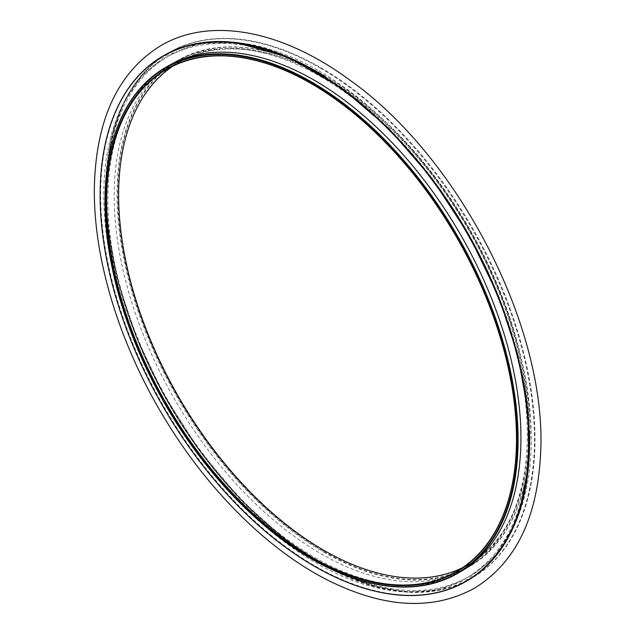 <?xml version="1.0" encoding="UTF-8"?>
<svg xmlns="http://www.w3.org/2000/svg" width="635" height="635" viewBox="0 0 635 635"><rect width="100%" height="100%" fill="white"/><g stroke="black" fill="none" stroke-linecap="round" stroke-linejoin="round"><path stroke-width="0.48" stroke-dasharray="3.17 2.38" d="M311.388 558.832A292.084 168.632 60 0 1 105.021 201.382M460.439 571.746A292.084 168.632 60 0 1 168.362 403.114A292.084 168.632 60 0 1 168.362 65.849M314.476 566.285A303.276 175.093 60 0 1 100.116 194.985M324.731 76.557A303.276 175.093 60 0 1 529.344 430.768M466.479 581.192A303.276 175.093 60 0 1 163.481 405.932A303.276 175.093 60 0 1 163.203 55.904M316.262 72.382A300.474 173.482 60 0 1 512.556 337.169A300.474 173.482 60 0 1 466.495 577.945A300.474 173.482 60 0 1 166.021 404.463A300.474 173.482 60 0 1 166.021 57.507A300.474 173.482 60 0 1 316.262 72.382M318.873 70.874A300.474 173.482 60 0 1 515.168 335.661A300.474 173.482 60 0 1 469.106 576.437A300.474 173.482 60 0 1 168.632 402.955A300.474 173.482 60 0 1 168.632 55.999A300.474 173.482 60 0 1 318.873 70.874M320.016 67.937A303.276 175.093 60 0 1 518.136 335.185A303.276 175.093 60 0 1 471.654 578.199A303.276 175.093 60 0 1 168.378 403.106A303.276 175.093 60 0 1 168.378 52.911A303.276 175.093 60 0 1 320.016 67.937M320.572 562.856A303.276 175.093 -120 0 0 472.21 577.882A303.276 175.093 -120 0 0 535.019 439.047A303.276 175.093 -120 0 0 320.58 67.612A303.276 175.093 -120 0 0 320.572 67.612A303.276 175.093 -120 0 0 168.942 52.594A303.276 175.093 -120 0 0 122.452 295.608A303.276 175.093 -120 0 0 320.572 562.856M320.731 562.586A303.054 174.966 -120 0 0 535.019 438.864A303.054 174.966 -120 0 0 320.738 67.707A303.054 174.966 -120 0 0 106.442 191.421A303.054 174.966 -120 0 0 320.731 562.586M320.731 76.66A292.084 168.632 60 0 1 511.548 334.042A292.084 168.632 60 0 1 466.773 568.095A292.084 168.632 60 0 1 174.689 399.463A292.084 168.632 60 0 1 174.689 62.19A292.084 168.632 60 0 1 320.731 76.66M323.58 551.982A292.084 168.632 -120 0 0 469.622 566.452A292.084 168.632 -120 0 0 530.114 432.737A292.084 168.632 -120 0 0 323.58 75.017A292.084 168.632 -120 0 0 323.58 75.009A292.084 168.632 -120 0 0 177.538 60.547A292.084 168.632 -120 0 0 132.771 294.6A292.084 168.632 -120 0 0 323.58 551.982M323.739 550.243A290.29 167.6 -120 0 0 323.898 550.339A290.29 167.6 -120 0 0 529.161 431.824A290.29 167.6 -120 0 0 323.898 76.295A290.29 167.6 -120 0 0 118.626 194.802A290.29 167.6 -120 0 0 118.626 194.985M323.898 551.434A291.632 168.378 -120 0 0 530.114 432.371A291.632 168.378 -120 0 0 323.898 75.2A291.632 168.378 -120 0 0 117.681 194.254A291.632 168.378 -120 0 0 323.898 551.434M462.367 567.769A289.846 167.346 -120 0 0 468.503 564.515A289.846 167.346 -120 0 0 512.929 332.256A289.846 167.346 -120 0 0 323.58 76.843A289.846 167.346 -120 0 0 178.657 62.484A289.846 167.346 -120 0 0 172.768 66.175M311.396 83.693A289.846 167.346 60 0 1 311.555 83.78A289.846 167.346 60 0 1 311.555 83.788A289.846 167.346 60 0 1 516.501 438.769A289.846 167.346 60 0 1 516.501 438.952M466.495 577.945L469.106 576.437M166.021 57.507L168.632 55.999M471.654 578.199L472.21 577.882M168.378 52.911L168.942 52.594M466.773 568.095L469.622 566.452M174.689 62.19L177.538 60.547M456.478 571.452L468.503 564.515M166.632 69.429L178.657 62.484M514.334 525.058L494.451 557.173L467.535 579.279L438.952 589.899L406.376 592.034L370.737 585.502L333.224 570.381L286.218 540.512L240.713 499.666L199.009 449.834L163.155 393.462L136.914 338.304L118.173 282.242L107.712 227.616L105.934 176.728L111.577 136.739L123.69 102.664L141.764 75.533L165.171 56.07L197.961 43.688L235.982 42.545"/><path stroke-width="0.95" d="M311.237 83.598A290.29 167.6 60 0 1 311.237 83.606A290.29 167.6 60 0 1 516.501 439.134A290.29 167.6 60 0 1 311.237 557.649A290.29 167.6 60 0 1 105.966 202.113A290.29 167.6 60 0 1 311.237 83.598L311.555 83.78M311.237 82.502A291.632 168.378 60 0 1 517.454 439.682A291.632 168.378 60 0 1 311.237 558.744A291.632 168.378 60 0 1 105.021 201.565A291.632 168.378 60 0 1 311.237 82.502M105.021 201.382A292.084 168.632 60 0 1 105.021 201.2A292.084 168.632 60 0 1 165.513 67.493A292.084 168.632 60 0 1 311.555 81.955A292.084 168.632 60 0 1 502.364 339.344A292.084 168.632 60 0 1 457.597 573.397A292.084 168.632 60 0 1 311.547 558.927A292.084 168.632 60 0 1 311.388 558.832M165.513 67.493L168.362 65.849A292.084 168.632 60 0 1 314.404 80.312A292.084 168.632 60 0 1 505.214 337.701A292.084 168.632 60 0 1 460.439 571.746L457.597 573.397M314.404 71.358A303.054 174.966 60 0 1 528.693 442.516A303.054 174.966 60 0 1 314.396 566.237A303.054 174.966 60 0 1 100.116 195.08A303.054 174.966 60 0 1 314.404 71.358M100.116 194.985A303.276 175.093 60 0 1 100.116 194.897A303.276 175.093 60 0 1 162.925 56.063A303.276 175.093 60 0 1 314.563 71.08A303.276 175.093 60 0 1 512.683 338.328A303.276 175.093 60 0 1 466.193 581.35A303.276 175.093 60 0 1 314.555 566.325A303.276 175.093 60 0 1 314.476 566.285M163.203 55.904A303.276 175.093 60 0 1 163.481 55.737A303.276 175.093 60 0 1 315.119 70.763A303.276 175.093 60 0 1 324.731 76.557M529.344 430.768A303.276 175.093 60 0 1 466.757 581.025A303.276 175.093 60 0 1 466.479 581.192M118.626 194.985A290.29 167.6 -120 0 0 323.739 550.243M172.768 66.175A289.846 167.346 -120 0 0 118.626 195.167A289.846 167.346 -120 0 0 323.58 550.156A289.846 167.346 -120 0 0 462.367 567.769M516.501 438.952A289.846 167.346 60 0 1 456.478 571.452A289.846 167.346 60 0 1 166.632 404.114A289.846 167.346 60 0 1 166.632 69.429A289.846 167.346 60 0 1 311.396 83.693M466.193 581.35L466.757 581.025M162.925 56.063L163.481 55.737M348.186 78.93C458.827 155.956 548.703 330.208 540.464 455.898C536.972 519.279 514.898 563.428 474.242 588.335C432.649 610.949 383.754 608.179 327.533 580.041C268.454 550.132 208.859 491.141 165.711 420.164C118.459 343.352 91.678 253.786 94.536 181.324C97.369 116.276 119.491 71.041 160.893 45.601C210.114 16.629 281.337 30.059 348.186 78.93M235.982 42.545L287.719 56.912L341.622 88.003L388.588 128.318L431.879 178.364L469.241 235.561L498.761 296.982L517.898 355.322L528.026 411.948L528.717 464.264L520.033 509.857L514.334 525.058"/></g></svg>
